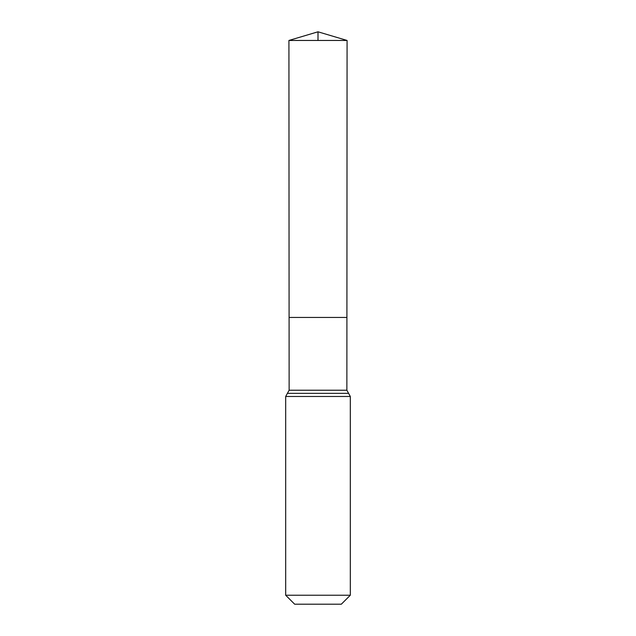 <?xml version="1.0" encoding="UTF-8"?>
<svg xmlns="http://www.w3.org/2000/svg" width="636" height="636" viewBox="0 0 636 636"><rect width="100%" height="100%" fill="white"/><g stroke="black" fill="none" stroke-linecap="round" stroke-linejoin="round"><path stroke-width="0.95" d="M285.683 595.224L350.317 595.224L341.333 604.2L294.667 604.2L285.683 595.224L285.683 396.474L289.134 390.226L346.866 390.226L347.081 40.458L288.919 40.458L318 31.8L318 40.458M289.134 390.226L289.094 317.444L346.906 317.444L289.094 317.444L288.919 40.458M350.317 595.224L350.317 396.474L346.866 390.226M318 317.444L346.906 317.444L347.081 40.458L318 31.8L347.081 40.458M285.683 396.474L350.317 396.474M287.408 393.35L348.592 393.35"/></g></svg>
